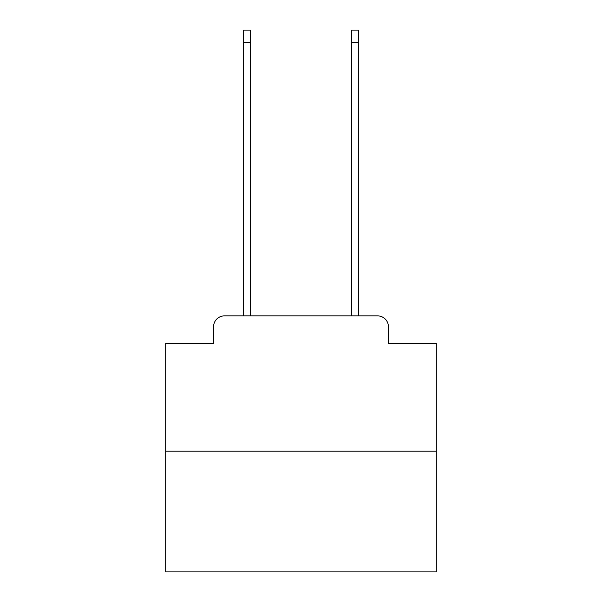<?xml version="1.0" encoding="UTF-8"?>
<svg xmlns="http://www.w3.org/2000/svg" width="602" height="602" viewBox="0 0 602 602"><rect width="100%" height="100%" fill="white"/><g stroke="black" fill="none" stroke-linecap="round" stroke-linejoin="round"><path stroke-width="0.9" d="M213.59 326.713L213.59 343.486L213.59 326.713A10.828 10.828 0 0 1 224.411 315.884L243.358 315.884L243.358 30.1L250.394 30.1L250.394 315.884L258.785 315.884M436.315 451.199L165.685 451.199L165.685 571.9L436.315 571.9L436.315 343.486L388.41 343.486L388.41 326.713A10.828 10.828 0 0 0 377.589 315.884L224.411 315.884M165.685 451.199L165.685 343.486L213.59 343.486M343.215 315.884L351.606 315.884L351.606 30.1L358.642 30.1L358.642 315.884L377.589 315.884M388.41 343.486L388.41 326.713M243.358 42.546L250.394 42.546M358.642 42.546L351.606 42.546"/></g></svg>
